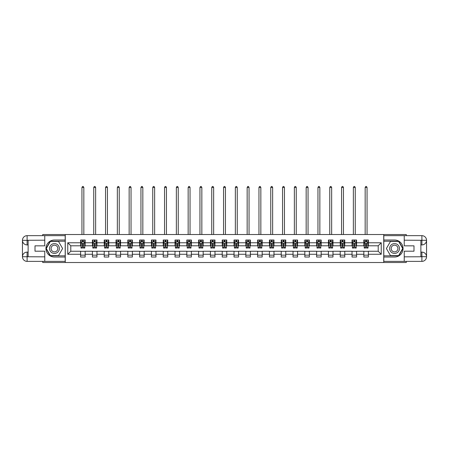 <?xml version="1.0" encoding="UTF-8"?>
<svg xmlns="http://www.w3.org/2000/svg" width="449" height="449" viewBox="0 0 449 449"><rect width="100%" height="100%" fill="white"/><g stroke="black" fill="none" stroke-linecap="round" stroke-linejoin="round"><path stroke-width="0.67" d="M42.722 261.38L42.722 262.513L406.278 262.513L406.278 261.38M406.278 235.658L406.278 234.524L383.732 234.524L383.732 262.513M383.732 234.524L42.722 234.524L42.722 235.658M65.268 262.513L65.268 234.524M368.376 242.769L368.376 240.007L363.842 240.007L363.842 242.769L356.579 242.769L356.579 240.007L352.038 240.007L352.038 242.769L344.776 242.769L344.776 240.007L340.235 240.007L340.235 242.769L332.978 242.769L332.978 240.007L328.438 240.007L328.438 242.769L321.175 242.769L321.175 240.007L316.635 240.007L316.635 242.769L309.372 242.769L309.372 240.007L304.837 240.007L304.837 242.769L297.575 242.769L297.575 240.007L293.034 240.007L293.034 242.769L285.772 242.769L285.772 240.007L281.237 240.007L281.237 242.769L273.974 242.769L273.974 240.007L269.434 240.007L269.434 242.769L262.171 242.769L262.171 240.007L257.631 240.007L257.631 242.769L250.374 242.769L250.374 240.007L245.833 240.007L245.833 242.769L238.571 242.769L238.571 240.007L234.03 240.007L234.03 242.769L226.767 242.769L226.767 240.007L222.233 240.007L222.233 242.769L214.97 242.769L214.97 240.007L210.429 240.007L210.429 242.769L203.167 242.769L203.167 240.007L198.626 240.007L198.626 242.769L191.369 242.769L191.369 240.007L186.829 240.007L186.829 242.769L179.566 242.769L179.566 240.007L175.026 240.007L175.026 242.769L167.763 242.769L167.763 240.007L163.228 240.007L163.228 242.769L155.966 242.769L155.966 240.007L151.425 240.007L151.425 242.769L144.163 242.769L144.163 240.007L139.628 240.007L139.628 242.769L132.365 242.769L132.365 240.007L127.825 240.007L127.825 242.769L120.562 242.769L120.562 240.007L116.022 240.007L116.022 242.769L108.765 242.769L108.765 240.007L104.224 240.007L104.224 242.769L96.962 242.769L96.962 240.007L92.421 240.007L92.421 242.769L85.158 242.769L85.158 240.007L80.624 240.007L80.624 242.769L67.76 242.769L67.76 254.269L70.79 251.244L80.624 251.244L80.624 257.03L85.158 257.03L85.158 251.244L92.421 251.244L92.421 257.03L96.962 257.03L96.962 251.244L104.224 251.244L104.224 257.03L108.765 257.03L108.765 251.244L116.022 251.244L116.022 257.03L120.562 257.03L120.562 251.244L127.825 251.244L127.825 257.03L132.365 257.03L132.365 251.244L139.628 251.244L139.628 257.03L144.163 257.03L144.163 251.244L151.425 251.244L151.425 257.03L155.966 257.03L155.966 251.244L163.228 251.244L163.228 257.03L167.763 257.03L167.763 251.244L175.026 251.244L175.026 257.03L179.566 257.03L179.566 251.244L186.829 251.244L186.829 257.03L191.369 257.03L191.369 251.244L198.626 251.244L198.626 257.03L203.167 257.03L203.167 251.244L210.429 251.244L210.429 257.03L214.97 257.03L214.97 251.244L222.233 251.244L222.233 257.03L226.767 257.03L226.767 251.244L234.03 251.244L234.03 257.03L238.571 257.03L238.571 251.244L245.833 251.244L245.833 257.03L250.374 257.03L250.374 251.244L257.631 251.244L257.631 257.03L262.171 257.03L262.171 251.244L269.434 251.244L269.434 257.03L273.974 257.03L273.974 251.244L281.237 251.244L281.237 257.03L285.772 257.03L285.772 251.244L293.034 251.244L293.034 257.03L297.575 257.03L297.575 251.244L304.837 251.244L304.837 257.03L309.372 257.03L309.372 251.244L316.635 251.244L316.635 257.03L321.175 257.03L321.175 251.244L328.438 251.244L328.438 257.03L332.978 257.03L332.978 251.244L340.235 251.244L340.235 257.03L344.776 257.03L344.776 251.244L352.038 251.244L352.038 257.03L356.579 257.03L356.579 251.244L363.842 251.244L363.842 257.03L368.376 257.03L368.376 251.244L378.21 251.244L378.21 245.794L368.376 245.794L368.376 242.769L381.24 242.769L381.24 254.269L368.376 254.269M363.842 254.269L356.579 254.269M352.038 254.269L344.776 254.269M340.235 254.269L332.978 254.269M328.438 254.269L321.175 254.269M316.635 254.269L309.372 254.269M304.837 254.269L297.575 254.269M293.034 254.269L285.772 254.269M281.237 254.269L273.974 254.269M269.434 254.269L262.171 254.269M257.631 254.269L250.374 254.269M245.833 254.269L238.571 254.269M234.03 254.269L226.767 254.269M222.233 254.269L214.97 254.269M210.429 254.269L203.167 254.269M198.626 254.269L191.369 254.269M186.829 254.269L179.566 254.269M175.026 254.269L167.763 254.269M163.228 254.269L155.966 254.269M151.425 254.269L144.163 254.269M139.628 254.269L132.365 254.269M127.825 254.269L120.562 254.269M116.022 254.269L108.765 254.269M104.224 254.269L96.962 254.269M92.421 254.269L85.158 254.269M80.624 254.269L67.76 254.269M363.842 242.769L363.842 245.794L356.579 245.794L356.579 242.769M352.038 242.769L352.038 245.794L344.776 245.794L344.776 242.769M340.235 242.769L340.235 245.794L332.978 245.794L332.978 242.769M328.438 242.769L328.438 245.794L321.175 245.794L321.175 242.769M316.635 242.769L316.635 245.794L309.372 245.794L309.372 242.769M304.837 242.769L304.837 245.794L297.575 245.794L297.575 242.769M293.034 242.769L293.034 245.794L285.772 245.794L285.772 242.769M281.237 242.769L281.237 245.794L273.974 245.794L273.974 242.769M269.434 242.769L269.434 245.794L262.171 245.794L262.171 242.769M257.631 242.769L257.631 245.794L250.374 245.794L250.374 242.769M245.833 242.769L245.833 245.794L238.571 245.794L238.571 242.769M234.03 242.769L234.03 245.794L226.767 245.794L226.767 242.769M222.233 242.769L222.233 245.794L214.97 245.794L214.97 242.769M210.429 242.769L210.429 245.794L203.167 245.794L203.167 242.769M198.626 242.769L198.626 245.794L191.369 245.794L191.369 242.769M186.829 242.769L186.829 245.794L179.566 245.794L179.566 242.769M175.026 242.769L175.026 245.794L167.763 245.794L167.763 242.769M163.228 242.769L163.228 245.794L155.966 245.794L155.966 242.769M151.425 242.769L151.425 245.794L144.163 245.794L144.163 242.769M139.628 242.769L139.628 245.794L132.365 245.794L132.365 242.769M127.825 242.769L127.825 245.794L120.562 245.794L120.562 242.769M116.022 242.769L116.022 245.794L108.765 245.794L108.765 242.769M104.224 242.769L104.224 245.794L96.962 245.794L96.962 242.769M92.421 242.769L92.421 245.794L85.158 245.794L85.158 242.769M80.624 242.769L80.624 245.794L70.79 245.794L67.76 242.769M70.79 245.794L70.79 251.244M381.24 254.269L378.21 251.244M378.21 245.794L381.24 242.769M80.624 241.899L81 241.899M82.436 241.899L83.346 241.899M84.782 241.899L85.158 241.899M80.624 245.721L81 245.721M82.436 245.721L83.346 245.721M84.782 245.721L85.158 245.721M80.624 251.317L85.158 251.317M80.624 255.139L85.158 255.139M92.421 251.317L96.962 251.317M92.421 255.139L96.962 255.139M92.421 241.899L92.803 241.899M94.239 241.899L95.143 241.899M96.586 241.899L96.962 241.899M92.421 245.721L92.803 245.721M94.239 245.721L95.143 245.721M96.586 245.721L96.962 245.721M104.224 251.317L108.765 251.317M104.224 255.139L108.765 255.139M104.224 241.899L104.6 241.899M106.037 241.899L106.946 241.899M108.383 241.899L108.765 241.899M104.224 245.721L104.6 245.721M106.037 245.721L106.946 245.721M108.383 245.721L108.765 245.721M116.022 251.317L120.562 251.317M116.022 255.139L120.562 255.139M116.022 241.899L116.403 241.899M117.84 241.899L118.749 241.899M120.186 241.899L120.562 241.899M116.022 245.721L116.403 245.721M117.84 245.721L118.749 245.721M120.186 245.721L120.562 245.721M127.825 251.317L132.365 251.317M127.825 255.139L132.365 255.139M127.825 241.899L128.201 241.899M129.638 241.899L130.547 241.899M131.984 241.899L132.365 241.899M127.825 245.721L128.201 245.721M129.638 245.721L130.547 245.721M131.984 245.721L132.365 245.721M139.628 251.317L144.163 251.317M139.628 255.139L144.163 255.139M139.628 241.899L140.004 241.899M141.441 241.899L142.35 241.899M143.787 241.899L144.163 241.899M139.628 245.721L140.004 245.721M141.441 245.721L142.35 245.721M143.787 245.721L144.163 245.721M151.425 251.317L155.966 251.317M151.425 255.139L155.966 255.139M151.425 241.899L151.807 241.899M153.244 241.899L154.147 241.899M155.584 241.899L155.966 241.899M151.425 245.721L151.807 245.721M153.244 245.721L154.147 245.721M155.584 245.721L155.966 245.721M163.228 251.317L167.763 251.317M163.228 255.139L167.763 255.139M163.228 241.899L163.604 241.899M165.041 241.899L165.95 241.899M167.387 241.899L167.763 241.899M163.228 245.721L163.604 245.721M165.041 245.721L165.95 245.721M167.387 245.721L167.763 245.721M175.026 251.317L179.566 251.317M175.026 255.139L179.566 255.139M175.026 241.899L175.407 241.899M176.844 241.899L177.753 241.899M179.19 241.899L179.566 241.899M175.026 245.721L175.407 245.721M176.844 245.721L177.753 245.721M179.19 245.721L179.566 245.721M186.829 251.317L191.369 251.317M186.829 255.139L191.369 255.139M186.829 241.899L187.205 241.899M188.642 241.899L189.551 241.899M190.988 241.899L191.369 241.899M186.829 245.721L187.205 245.721M188.642 245.721L189.551 245.721M190.988 245.721L191.369 245.721M198.626 251.317L203.167 251.317M198.626 255.139L203.167 255.139M198.626 241.899L199.008 241.899M200.445 241.899L201.354 241.899M202.791 241.899L203.167 241.899M198.626 245.721L199.008 245.721M200.445 245.721L201.354 245.721M202.791 245.721L203.167 245.721M210.429 251.317L214.97 251.317M210.429 255.139L214.97 255.139M210.429 241.899L210.806 241.899M212.248 241.899L213.152 241.899M214.588 241.899L214.97 241.899M210.429 245.721L210.806 245.721M212.248 245.721L213.152 245.721M214.588 245.721L214.97 245.721M222.233 251.317L226.767 251.317M222.233 255.139L226.767 255.139M222.233 241.899L222.609 241.899M224.045 241.899L224.955 241.899M226.391 241.899L226.767 241.899M222.233 245.721L222.609 245.721M224.045 245.721L224.955 245.721M226.391 245.721L226.767 245.721M234.03 251.317L238.571 251.317M234.03 255.139L238.571 255.139M234.03 241.899L234.412 241.899M235.848 241.899L236.752 241.899M238.195 241.899L238.571 241.899M234.03 245.721L234.412 245.721M235.848 245.721L236.752 245.721M238.195 245.721L238.571 245.721M245.833 251.317L250.374 251.317M245.833 255.139L250.374 255.139M245.833 241.899L246.209 241.899M247.646 241.899L248.555 241.899M249.992 241.899L250.374 241.899M245.833 245.721L246.209 245.721M247.646 245.721L248.555 245.721M249.992 245.721L250.374 245.721M257.631 251.317L262.171 251.317M257.631 255.139L262.171 255.139M257.631 241.899L258.012 241.899M259.449 241.899L260.358 241.899M261.795 241.899L262.171 241.899M257.631 245.721L258.012 245.721M259.449 245.721L260.358 245.721M261.795 245.721L262.171 245.721M269.434 251.317L273.974 251.317M269.434 255.139L273.974 255.139M269.434 241.899L269.81 241.899M271.247 241.899L272.156 241.899M273.593 241.899L273.974 241.899M269.434 245.721L269.81 245.721M271.247 245.721L272.156 245.721M273.593 245.721L273.974 245.721M281.237 251.317L285.772 251.317M281.237 255.139L285.772 255.139M281.237 241.899L281.613 241.899M283.05 241.899L283.959 241.899M285.396 241.899L285.772 241.899M281.237 245.721L281.613 245.721M283.05 245.721L283.959 245.721M285.396 245.721L285.772 245.721M293.034 251.317L297.575 251.317M293.034 255.139L297.575 255.139M293.034 241.899L293.416 241.899M294.853 241.899L295.756 241.899M297.193 241.899L297.575 241.899M293.034 245.721L293.416 245.721M294.853 245.721L295.756 245.721M297.193 245.721L297.575 245.721M304.837 251.317L309.372 251.317M304.837 255.139L309.372 255.139M304.837 241.899L305.213 241.899M306.65 241.899L307.559 241.899M308.996 241.899L309.372 241.899M304.837 245.721L305.213 245.721M306.65 245.721L307.559 245.721M308.996 245.721L309.372 245.721M316.635 251.317L321.175 251.317M316.635 255.139L321.175 255.139M316.635 241.899L317.016 241.899M318.453 241.899L319.362 241.899M320.799 241.899L321.175 241.899M316.635 245.721L317.016 245.721M318.453 245.721L319.362 245.721M320.799 245.721L321.175 245.721M328.438 251.317L332.978 251.317M328.438 255.139L332.978 255.139M328.438 241.899L328.814 241.899M330.251 241.899L331.16 241.899M332.597 241.899L332.978 241.899M328.438 245.721L328.814 245.721M330.251 245.721L331.16 245.721M332.597 245.721L332.978 245.721M340.235 251.317L344.776 251.317M340.235 255.139L344.776 255.139M340.235 241.899L340.617 241.899M342.054 241.899L342.963 241.899M344.4 241.899L344.776 241.899M340.235 245.721L340.617 245.721M342.054 245.721L342.963 245.721M344.4 245.721L344.776 245.721M352.038 251.317L356.579 251.317M352.038 255.139L356.579 255.139M352.038 241.899L352.414 241.899M353.857 241.899L354.761 241.899M356.197 241.899L356.579 241.899M352.038 245.721L352.414 245.721M353.857 245.721L354.761 245.721M356.197 245.721L356.579 245.721M363.842 251.317L368.376 251.317M363.842 255.139L368.376 255.139M363.842 241.899L364.218 241.899M365.654 241.899L366.564 241.899M368 241.899L368.376 241.899M363.842 245.721L364.218 245.721M365.654 245.721L366.564 245.721M368 245.721L368.376 245.721M83.346 240.99L82.436 240.99M84.782 247.113L83.346 247.113L83.346 248.061L84.782 248.061L84.782 243.448L84.025 241.938L81.757 241.938L81 243.448L81 248.061L82.436 248.061L82.436 247.113L81 247.113M81 243.448L81 240.007M84.782 243.448L84.782 240.007M82.436 241.938L82.436 240.007M83.346 240.007L83.346 241.938M83.346 247.113L83.346 244.015L82.436 244.015L82.436 247.113M83.834 234.524L83.834 187.469L81.948 187.469L81.948 234.524M81.948 187.469L82.515 186.487L83.267 186.487L83.834 187.469M56.905 244.262A4.917 4.917 0 0 0 50.193 246.058A4.917 4.917 0 0 0 51.989 252.776A4.917 4.917 0 0 0 58.707 250.974A4.917 4.917 0 0 0 56.905 244.262M56.131 245.603A3.368 3.368 0 0 0 51.534 246.832A3.368 3.368 0 0 0 52.763 251.434A3.368 3.368 0 0 0 57.365 250.2A3.368 3.368 0 0 0 56.131 245.603M58.533 255.588L50.367 255.588L46.281 248.516L50.367 241.444L58.533 241.444L62.613 248.516L58.533 255.588M397.011 244.262A4.917 4.917 0 0 0 390.293 246.058A4.917 4.917 0 0 0 392.095 252.776A4.917 4.917 0 0 0 398.807 250.974A4.917 4.917 0 0 0 397.011 244.262M396.237 245.603A3.368 3.368 0 0 0 391.635 246.832A3.368 3.368 0 0 0 392.869 251.434A3.368 3.368 0 0 0 397.466 250.2A3.368 3.368 0 0 0 396.237 245.603M398.633 255.588L390.467 255.588L386.387 248.516L390.467 241.444L398.633 241.444L402.719 248.516L398.633 255.588M28.124 244.924L27.103 244.924A4.653 4.653 0 0 1 22.45 240.31A4.653 4.653 0 0 1 27.103 235.658L65.189 235.658L65.189 240.007L54.447 240.007A8.509 8.509 0 0 0 45.938 248.516A8.509 8.509 0 0 0 54.447 257.03L65.189 257.03L65.189 261.38L27.103 261.38A4.653 4.653 0 0 1 22.45 256.727A4.653 4.653 0 0 1 27.103 252.114L28.124 252.114M65.189 257.03L65.189 240.007M44.765 235.658L44.765 245.833L35.005 245.833L35.005 251.204L44.765 251.204L44.765 261.38M27.103 244.924A4.653 4.653 0 0 1 22.45 240.31L27.103 240.383L27.103 244.924A4.653 4.653 0 0 1 22.45 240.31L22.45 256.727L44.765 256.839M27.103 256.839L27.103 261.38A4.653 4.653 0 0 1 22.45 256.727A4.653 4.653 0 0 1 27.103 252.114L27.103 256.648L28.124 256.648L28.124 240.383L27.103 240.383M65.189 241.22L50.232 241.22L46.017 248.516L50.232 255.818L65.189 255.818M420.876 252.114L421.897 252.114A4.653 4.653 0 0 1 426.55 256.727A4.653 4.653 0 0 1 421.897 261.38L383.811 261.38L383.811 257.03L394.553 257.03A8.509 8.509 0 0 0 403.062 248.516A8.509 8.509 0 0 0 394.553 240.007L383.811 240.007L383.811 235.658L421.897 235.658A4.653 4.653 0 0 1 426.55 240.31A4.653 4.653 0 0 1 421.897 244.924L420.876 244.924M383.811 240.007L383.811 257.03M404.235 261.38L404.235 251.204L413.995 251.204L413.995 245.833L404.235 245.833L404.235 235.658M421.897 252.114A4.653 4.653 0 0 1 426.55 256.727L421.897 256.648L421.897 252.114A4.653 4.653 0 0 1 426.55 256.727L426.55 240.31L404.235 240.198M421.897 240.198L421.897 235.658A4.653 4.653 0 0 1 426.55 240.31A4.653 4.653 0 0 1 421.897 244.924L421.897 240.383L420.876 240.383L420.876 256.648L421.897 256.648M383.811 255.818L398.768 255.818L402.983 248.516L398.768 241.22L383.811 241.22M95.143 240.99L94.239 240.99M96.586 247.113L95.143 247.113L95.143 248.061L96.586 248.061L96.586 243.448L95.828 241.938L93.555 241.938L92.803 243.448L92.803 248.061L94.239 248.061L94.239 247.113L92.803 247.113M92.803 243.448L92.803 240.007M96.586 243.448L96.586 240.007M94.239 241.938L94.239 240.007M95.143 240.007L95.143 241.938M95.143 247.113L95.143 244.015L94.239 244.015L94.239 247.113M95.637 234.524L95.637 187.469L93.746 187.469L93.746 234.524M93.746 187.469L94.312 186.487L95.07 186.487L95.637 187.469M106.946 240.99L106.037 240.99M108.383 247.113L106.946 247.113L106.946 248.061L108.383 248.061L108.383 243.448L107.625 241.938L105.358 241.938L104.6 243.448L104.6 248.061L106.037 248.061L106.037 247.113L104.6 247.113M104.6 243.448L104.6 240.007M108.383 243.448L108.383 240.007M106.037 241.938L106.037 240.007M106.946 240.007L106.946 241.938M106.946 247.113L106.946 244.015L106.037 244.015L106.037 247.113M107.44 234.524L107.44 187.469L105.549 187.469L105.549 234.524M105.549 187.469L106.116 186.487L106.873 186.487L107.44 187.469M118.749 240.99L117.84 240.99M120.186 247.113L118.749 247.113L118.749 248.061L120.186 248.061L120.186 243.448L119.428 241.938L117.161 241.938L116.403 243.448L116.403 248.061L117.84 248.061L117.84 247.113L116.403 247.113M116.403 243.448L116.403 240.007M120.186 243.448L120.186 240.007M117.84 241.938L117.84 240.007M118.749 240.007L118.749 241.938M118.749 247.113L118.749 244.015L117.84 244.015L117.84 247.113M119.238 234.524L119.238 187.469L117.346 187.469L117.346 234.524M117.346 187.469L117.913 186.487L118.671 186.487L119.238 187.469M130.547 240.99L129.638 240.99M131.984 247.113L130.547 247.113L130.547 248.061L131.984 248.061L131.984 243.448L131.231 241.938L128.958 241.938L128.201 243.448L128.201 248.061L129.638 248.061L129.638 247.113L128.201 247.113M128.201 243.448L128.201 240.007M131.984 243.448L131.984 240.007M129.638 241.938L129.638 240.007M130.547 240.007L130.547 241.938M130.547 247.113L130.547 244.015L129.638 244.015L129.638 247.113M131.041 234.524L131.041 187.469L129.149 187.469L129.149 234.524M129.149 187.469L129.716 186.487L130.474 186.487L131.041 187.469M142.35 240.99L141.441 240.99M143.787 247.113L142.35 247.113L142.35 248.061L143.787 248.061L143.787 243.448L143.029 241.938L140.762 241.938L140.004 243.448L140.004 248.061L141.441 248.061L141.441 247.113L140.004 247.113M140.004 243.448L140.004 240.007M143.787 243.448L143.787 240.007M141.441 241.938L141.441 240.007M142.35 240.007L142.35 241.938M142.35 247.113L142.35 244.015L141.441 244.015L141.441 247.113M142.838 234.524L142.838 187.469L140.947 187.469L140.947 234.524M140.947 187.469L141.519 186.487L142.271 186.487L142.838 187.469M154.147 240.99L153.244 240.99M155.584 247.113L154.147 247.113L154.147 248.061L155.584 248.061L155.584 243.448L154.832 241.938L152.559 241.938L151.807 243.448L151.807 248.061L153.244 248.061L153.244 247.113L151.807 247.113M151.807 243.448L151.807 240.007M155.584 243.448L155.584 240.007M153.244 241.938L153.244 240.007M154.147 240.007L154.147 241.938M154.147 247.113L154.147 244.015L153.244 244.015L153.244 247.113M154.641 234.524L154.641 187.469L152.75 187.469L152.75 234.524M152.75 187.469L153.317 186.487L154.074 186.487L154.641 187.469M165.95 240.99L165.041 240.99M167.387 247.113L165.95 247.113L165.95 248.061L167.387 248.061L167.387 243.448L166.63 241.938L164.362 241.938L163.604 243.448L163.604 248.061L165.041 248.061L165.041 247.113L163.604 247.113M163.604 243.448L163.604 240.007M167.387 243.448L167.387 240.007M165.041 241.938L165.041 240.007M165.95 240.007L165.95 241.938M165.95 247.113L165.95 244.015L165.041 244.015L165.041 247.113M166.444 234.524L166.444 187.469L164.553 187.469L164.553 234.524M164.553 187.469L165.12 186.487L165.872 186.487L166.444 187.469M177.753 240.99L176.844 240.99M179.19 247.113L177.753 247.113L177.753 248.061L179.19 248.061L179.19 243.448L178.433 241.938L176.16 241.938L175.407 243.448L175.407 248.061L176.844 248.061L176.844 247.113L175.407 247.113M175.407 243.448L175.407 240.007M179.19 243.448L179.19 240.007M176.844 241.938L176.844 240.007M177.753 240.007L177.753 241.938M177.753 247.113L177.753 244.015L176.844 244.015L176.844 247.113M178.242 234.524L178.242 187.469L176.35 187.469L176.35 234.524M176.35 187.469L176.917 186.487L177.675 186.487L178.242 187.469M189.551 240.99L188.642 240.99M190.988 247.113L189.551 247.113L189.551 248.061L190.988 248.061L190.988 243.448L190.23 241.938L187.963 241.938L187.205 243.448L187.205 248.061L188.642 248.061L188.642 247.113L187.205 247.113M187.205 243.448L187.205 240.007M190.988 243.448L190.988 240.007M188.642 241.938L188.642 240.007M189.551 240.007L189.551 241.938M189.551 247.113L189.551 244.015L188.642 244.015L188.642 247.113M190.045 234.524L190.045 187.469L188.153 187.469L188.153 234.524M188.153 187.469L188.72 186.487L189.478 186.487L190.045 187.469M201.354 240.99L200.445 240.99M202.791 247.113L201.354 247.113L201.354 248.061L202.791 248.061L202.791 243.448L202.033 241.938L199.766 241.938L199.008 243.448L199.008 248.061L200.445 248.061L200.445 247.113L199.008 247.113M199.008 243.448L199.008 240.007M202.791 243.448L202.791 240.007M200.445 241.938L200.445 240.007M201.354 240.007L201.354 241.938M201.354 247.113L201.354 244.015L200.445 244.015L200.445 247.113M201.842 234.524L201.842 187.469L199.951 187.469L199.951 234.524M199.951 187.469L200.518 186.487L201.275 186.487L201.842 187.469M213.152 240.99L212.248 240.99M214.588 247.113L213.152 247.113L213.152 248.061L214.588 248.061L214.588 243.448L213.836 241.938L211.563 241.938L210.806 243.448L210.806 248.061L212.248 248.061L212.248 247.113L210.806 247.113M210.806 243.448L210.806 240.007M214.588 243.448L214.588 240.007M212.248 241.938L212.248 240.007M213.152 240.007L213.152 241.938M213.152 247.113L213.152 244.015L212.248 244.015L212.248 247.113M213.645 234.524L213.645 187.469L211.754 187.469L211.754 234.524M211.754 187.469L212.321 186.487L213.079 186.487L213.645 187.469M224.955 240.99L224.045 240.99M226.391 247.113L224.955 247.113L224.955 248.061L226.391 248.061L226.391 243.448L225.634 241.938L223.366 241.938L222.609 243.448L222.609 248.061L224.045 248.061L224.045 247.113L222.609 247.113M222.609 243.448L222.609 240.007M226.391 243.448L226.391 240.007M224.045 241.938L224.045 240.007M224.955 240.007L224.955 241.938M224.955 247.113L224.955 244.015L224.045 244.015L224.045 247.113M225.443 234.524L225.443 187.469L223.557 187.469L223.557 234.524M223.557 187.469L224.124 186.487L224.876 186.487L225.443 187.469M236.752 240.99L235.848 240.99M238.195 247.113L236.752 247.113L236.752 248.061L238.195 248.061L238.195 243.448L237.437 241.938L235.164 241.938L234.412 243.448L234.412 248.061L235.848 248.061L235.848 247.113L234.412 247.113M234.412 243.448L234.412 240.007M238.195 243.448L238.195 240.007M235.848 241.938L235.848 240.007M236.752 240.007L236.752 241.938M236.752 247.113L236.752 244.015L235.848 244.015L235.848 247.113M237.246 234.524L237.246 187.469L235.355 187.469L235.355 234.524M235.355 187.469L235.921 186.487L236.679 186.487L237.246 187.469M248.555 240.99L247.646 240.99M249.992 247.113L248.555 247.113L248.555 248.061L249.992 248.061L249.992 243.448L249.234 241.938L246.967 241.938L246.209 243.448L246.209 248.061L247.646 248.061L247.646 247.113L246.209 247.113M246.209 243.448L246.209 240.007M249.992 243.448L249.992 240.007M247.646 241.938L247.646 240.007M248.555 240.007L248.555 241.938M248.555 247.113L248.555 244.015L247.646 244.015L247.646 247.113M249.049 234.524L249.049 187.469L247.158 187.469L247.158 234.524M247.158 187.469L247.725 186.487L248.482 186.487L249.049 187.469M260.358 240.99L259.449 240.99M261.795 247.113L260.358 247.113L260.358 248.061L261.795 248.061L261.795 243.448L261.037 241.938L258.77 241.938L258.012 243.448L258.012 248.061L259.449 248.061L259.449 247.113L258.012 247.113M258.012 243.448L258.012 240.007M261.795 243.448L261.795 240.007M259.449 241.938L259.449 240.007M260.358 240.007L260.358 241.938M260.358 247.113L260.358 244.015L259.449 244.015L259.449 247.113M260.847 234.524L260.847 187.469L258.955 187.469L258.955 234.524M258.955 187.469L259.522 186.487L260.28 186.487L260.847 187.469M272.156 240.99L271.247 240.99M273.593 247.113L272.156 247.113L272.156 248.061L273.593 248.061L273.593 243.448L272.84 241.938L270.567 241.938L269.81 243.448L269.81 248.061L271.247 248.061L271.247 247.113L269.81 247.113M269.81 243.448L269.81 240.007M273.593 243.448L273.593 240.007M271.247 241.938L271.247 240.007M272.156 240.007L272.156 241.938M272.156 247.113L272.156 244.015L271.247 244.015L271.247 247.113M272.65 234.524L272.65 187.469L270.758 187.469L270.758 234.524M270.758 187.469L271.325 186.487L272.083 186.487L272.65 187.469M283.959 240.99L283.05 240.99M285.396 247.113L283.959 247.113L283.959 248.061L285.396 248.061L285.396 243.448L284.638 241.938L282.37 241.938L281.613 243.448L281.613 248.061L283.05 248.061L283.05 247.113L281.613 247.113M281.613 243.448L281.613 240.007M285.396 243.448L285.396 240.007M283.05 241.938L283.05 240.007M283.959 240.007L283.959 241.938M283.959 247.113L283.959 244.015L283.05 244.015L283.05 247.113M284.447 234.524L284.447 187.469L282.556 187.469L282.556 234.524M282.556 187.469L283.128 186.487L283.88 186.487L284.447 187.469M295.756 240.99L294.853 240.99M297.193 247.113L295.756 247.113L295.756 248.061L297.193 248.061L297.193 243.448L296.441 241.938L294.168 241.938L293.416 243.448L293.416 248.061L294.853 248.061L294.853 247.113L293.416 247.113M293.416 243.448L293.416 240.007M297.193 243.448L297.193 240.007M294.853 241.938L294.853 240.007M295.756 240.007L295.756 241.938M295.756 247.113L295.756 244.015L294.853 244.015L294.853 247.113M296.25 234.524L296.25 187.469L294.359 187.469L294.359 234.524M294.359 187.469L294.926 186.487L295.683 186.487L296.25 187.469M307.559 240.99L306.65 240.99M308.996 247.113L307.559 247.113L307.559 248.061L308.996 248.061L308.996 243.448L308.239 241.938L305.971 241.938L305.213 243.448L305.213 248.061L306.65 248.061L306.65 247.113L305.213 247.113M305.213 243.448L305.213 240.007M308.996 243.448L308.996 240.007M306.65 241.938L306.65 240.007M307.559 240.007L307.559 241.938M307.559 247.113L307.559 244.015L306.65 244.015L306.65 247.113M308.053 234.524L308.053 187.469L306.162 187.469L306.162 234.524M306.162 187.469L306.729 186.487L307.481 186.487L308.053 187.469M319.362 240.99L318.453 240.99M320.799 247.113L319.362 247.113L319.362 248.061L320.799 248.061L320.799 243.448L320.042 241.938L317.769 241.938L317.016 243.448L317.016 248.061L318.453 248.061L318.453 247.113L317.016 247.113M317.016 243.448L317.016 240.007M320.799 243.448L320.799 240.007M318.453 241.938L318.453 240.007M319.362 240.007L319.362 241.938M319.362 247.113L319.362 244.015L318.453 244.015L318.453 247.113M319.851 234.524L319.851 187.469L317.959 187.469L317.959 234.524M317.959 187.469L318.526 186.487L319.284 186.487L319.851 187.469M331.16 240.99L330.251 240.99M332.597 247.113L331.16 247.113L331.16 248.061L332.597 248.061L332.597 243.448L331.839 241.938L329.572 241.938L328.814 243.448L328.814 248.061L330.251 248.061L330.251 247.113L328.814 247.113M328.814 243.448L328.814 240.007M332.597 243.448L332.597 240.007M330.251 241.938L330.251 240.007M331.16 240.007L331.16 241.938M331.16 247.113L331.16 244.015L330.251 244.015L330.251 247.113M331.654 234.524L331.654 187.469L329.762 187.469L329.762 234.524M329.762 187.469L330.329 186.487L331.087 186.487L331.654 187.469M342.963 240.99L342.054 240.99M344.4 247.113L342.963 247.113L342.963 248.061L344.4 248.061L344.4 243.448L343.642 241.938L341.375 241.938L340.617 243.448L340.617 248.061L342.054 248.061L342.054 247.113L340.617 247.113M340.617 243.448L340.617 240.007M344.4 243.448L344.4 240.007M342.054 241.938L342.054 240.007M342.963 240.007L342.963 241.938M342.963 247.113L342.963 244.015L342.054 244.015L342.054 247.113M343.451 234.524L343.451 187.469L341.56 187.469L341.56 234.524M341.56 187.469L342.127 186.487L342.884 186.487L343.451 187.469M354.761 240.99L353.857 240.99M356.197 247.113L354.761 247.113L354.761 248.061L356.197 248.061L356.197 243.448L355.445 241.938L353.172 241.938L352.414 243.448L352.414 248.061L353.857 248.061L353.857 247.113L352.414 247.113M352.414 243.448L352.414 240.007M356.197 243.448L356.197 240.007M353.857 241.938L353.857 240.007M354.761 240.007L354.761 241.938M354.761 247.113L354.761 244.015L353.857 244.015L353.857 247.113M355.254 234.524L355.254 187.469L353.363 187.469L353.363 234.524M353.363 187.469L353.93 186.487L354.688 186.487L355.254 187.469M366.564 240.99L365.654 240.99M368 247.113L366.564 247.113L366.564 248.061L368 248.061L368 243.448L367.243 241.938L364.975 241.938L364.218 243.448L364.218 248.061L365.654 248.061L365.654 247.113L364.218 247.113M364.218 243.448L364.218 240.007M368 243.448L368 240.007M365.654 241.938L365.654 240.007M366.564 240.007L366.564 241.938M366.564 247.113L366.564 244.015L365.654 244.015L365.654 247.113M367.052 234.524L367.052 187.469L365.166 187.469L365.166 234.524M365.166 187.469L365.733 186.487L366.485 186.487L367.052 187.469M84.766 243.414L81.016 243.414M81 242.028L81.712 242.028M84.07 242.028L84.782 242.028M82.436 245.087L81 245.087M84.782 245.087L83.346 245.087M83.346 241.472L82.436 241.472M44.765 240.198L26.996 240.277M22.45 256.727A4.653 4.653 0 0 1 27.103 252.114M22.45 240.31A4.653 4.653 0 0 1 27.103 235.658L27.103 240.198M404.235 256.839L422.004 256.755M426.55 240.31A4.653 4.653 0 0 1 421.897 244.924M426.55 256.727A4.653 4.653 0 0 1 421.897 261.38L421.897 256.839M96.563 243.414L92.82 243.414M92.803 242.028L93.51 242.028M95.873 242.028L96.586 242.028M94.239 245.087L92.803 245.087M96.586 245.087L95.143 245.087M95.143 241.472L94.239 241.472M108.366 243.414L104.623 243.414M104.6 242.028L105.313 242.028M107.67 242.028L108.383 242.028M106.037 245.087L104.6 245.087M108.383 245.087L106.946 245.087M106.946 241.472L106.037 241.472M120.164 243.414L116.42 243.414M116.403 242.028L117.11 242.028M119.473 242.028L120.186 242.028M117.84 245.087L116.403 245.087M120.186 245.087L118.749 245.087M118.749 241.472L117.84 241.472M131.967 243.414L128.223 243.414M128.201 242.028L128.914 242.028M131.276 242.028L131.984 242.028M129.638 245.087L128.201 245.087M131.984 245.087L130.547 245.087M130.547 241.472L129.638 241.472M143.764 243.414L140.021 243.414M140.004 242.028L140.717 242.028M143.074 242.028L143.787 242.028M141.441 245.087L140.004 245.087M143.787 245.087L142.35 245.087M142.35 241.472L141.441 241.472M155.567 243.414L151.824 243.414M151.807 242.028L152.514 242.028M154.877 242.028L155.584 242.028M153.244 245.087L151.807 245.087M155.584 245.087L154.147 245.087M154.147 241.472L153.244 241.472M167.37 243.414L163.627 243.414M163.604 242.028L164.317 242.028M166.674 242.028L167.387 242.028M165.041 245.087L163.604 245.087M167.387 245.087L165.95 245.087M165.95 241.472L165.041 241.472M179.168 243.414L175.424 243.414M175.407 242.028L176.115 242.028M178.478 242.028L179.19 242.028M176.844 245.087L175.407 245.087M179.19 245.087L177.753 245.087M177.753 241.472L176.844 241.472M190.971 243.414L187.227 243.414M187.205 242.028L187.918 242.028M190.281 242.028L190.988 242.028M188.642 245.087L187.205 245.087M190.988 245.087L189.551 245.087M189.551 241.472L188.642 241.472M202.768 243.414L199.025 243.414M199.008 242.028L199.721 242.028M202.078 242.028L202.791 242.028M200.445 245.087L199.008 245.087M202.791 245.087L201.354 245.087M201.354 241.472L200.445 241.472M214.571 243.414L210.828 243.414M210.806 242.028L211.518 242.028M213.881 242.028L214.588 242.028M212.248 245.087L210.806 245.087M214.588 245.087L213.152 245.087M213.152 241.472L212.248 241.472M226.375 243.414L222.625 243.414M222.609 242.028L223.321 242.028M225.679 242.028L226.391 242.028M224.045 245.087L222.609 245.087M226.391 245.087L224.955 245.087M224.955 241.472L224.045 241.472M238.172 243.414L234.429 243.414M234.412 242.028L235.119 242.028M237.482 242.028L238.195 242.028M235.848 245.087L234.412 245.087M238.195 245.087L236.752 245.087M236.752 241.472L235.848 241.472M249.975 243.414L246.232 243.414M246.209 242.028L246.922 242.028M249.279 242.028L249.992 242.028M247.646 245.087L246.209 245.087M249.992 245.087L248.555 245.087M248.555 241.472L247.646 241.472M261.773 243.414L258.029 243.414M258.012 242.028L258.719 242.028M261.082 242.028L261.795 242.028M259.449 245.087L258.012 245.087M261.795 245.087L260.358 245.087M260.358 241.472L259.449 241.472M273.576 243.414L269.832 243.414M269.81 242.028L270.523 242.028M272.885 242.028L273.593 242.028M271.247 245.087L269.81 245.087M273.593 245.087L272.156 245.087M272.156 241.472L271.247 241.472M285.373 243.414L281.63 243.414M281.613 242.028L282.326 242.028M284.683 242.028L285.396 242.028M283.05 245.087L281.613 245.087M285.396 245.087L283.959 245.087M283.959 241.472L283.05 241.472M297.176 243.414L293.433 243.414M293.416 242.028L294.123 242.028M296.486 242.028L297.193 242.028M294.853 245.087L293.416 245.087M297.193 245.087L295.756 245.087M295.756 241.472L294.853 241.472M308.979 243.414L305.236 243.414M305.213 242.028L305.926 242.028M308.283 242.028L308.996 242.028M306.65 245.087L305.213 245.087M308.996 245.087L307.559 245.087M307.559 241.472L306.65 241.472M320.777 243.414L317.033 243.414M317.016 242.028L317.724 242.028M320.086 242.028L320.799 242.028M318.453 245.087L317.016 245.087M320.799 245.087L319.362 245.087M319.362 241.472L318.453 241.472M332.58 243.414L328.836 243.414M328.814 242.028L329.527 242.028M331.89 242.028L332.597 242.028M330.251 245.087L328.814 245.087M332.597 245.087L331.16 245.087M331.16 241.472L330.251 241.472M344.377 243.414L340.634 243.414M340.617 242.028L341.33 242.028M343.687 242.028L344.4 242.028M342.054 245.087L340.617 245.087M344.4 245.087L342.963 245.087M342.963 241.472L342.054 241.472M356.18 243.414L352.437 243.414M352.414 242.028L353.127 242.028M355.49 242.028L356.197 242.028M353.857 245.087L352.414 245.087M356.197 245.087L354.761 245.087M354.761 241.472L353.857 241.472M367.984 243.414L364.234 243.414M364.218 242.028L364.93 242.028M367.288 242.028L368 242.028M365.654 245.087L364.218 245.087M368 245.087L366.564 245.087M366.564 241.472L365.654 241.472"/></g></svg>
